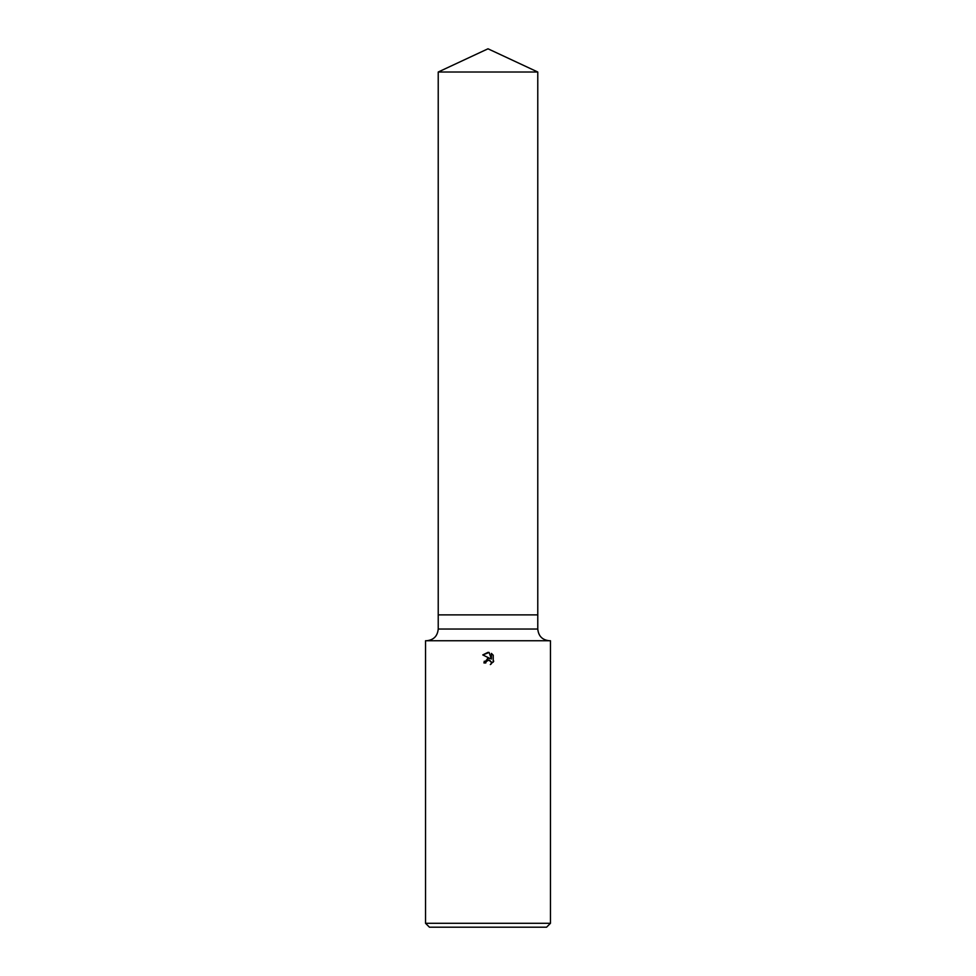 <?xml version="1.0" encoding="UTF-8"?>
<svg xmlns="http://www.w3.org/2000/svg" width="976" height="976" viewBox="0 0 976 976"><rect width="100%" height="100%" fill="white"/><g stroke="black" fill="none" stroke-linecap="round" stroke-linejoin="round"><path stroke-width="1.46" d="M537.776 629.044L438.224 629.044L438.224 72.017L537.776 72.017L537.776 614.88L438.224 614.88L537.776 614.88L537.776 629.044C538.471 636.157 542.375 640.061 549.488 640.756M486.097 661.667L488 660.191L489.684 660.337L491.209 661.85L491.209 663.997L491.209 661.85L488.61 660.118L486.097 661.667L485.804 662.948L483.962 662.948L488 658.324L490.233 658.605L482.778 654.92L488 652.346L489.135 652.468L491.416 659.032L491.416 653.408L493.222 655.238L493.222 662.167M488 923.296L550.464 923.296L550.464 640.756L425.536 640.756L425.536 923.296L488 923.296M493.758 661.142L490.318 664.583L493.758 661.142M425.536 923.296L429.44 927.2L546.56 927.2L550.464 923.296M485.804 662.948L485.987 661.923M490.233 658.605L487.451 658.434M484.291 661.191L483.962 662.948M493.222 655.238L491.416 653.408M489.135 652.468L482.778 654.92M438.224 629.044C437.529 636.157 433.625 640.061 426.512 640.756M438.224 72.017L488 48.8L537.776 72.017"/></g></svg>
